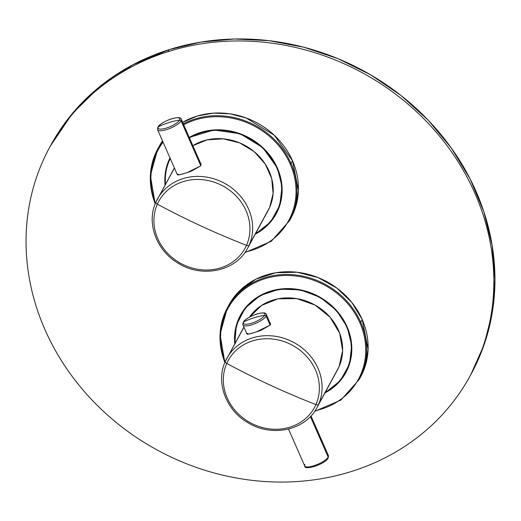 <?xml version="1.0" encoding="UTF-8"?>
<svg xmlns="http://www.w3.org/2000/svg" width="521" height="521" viewBox="0 0 521 521"><rect width="100%" height="100%" fill="white"/><g stroke="black" fill="none" stroke-linecap="round" stroke-linejoin="round"><path stroke-width="0.78" d="M347.09 326.823A60.019 53.852 28.5 0 1 324.954 392.919L340.272 380.76L349.5 364.094L351.701 345.28L347.09 326.823L336.345 310.301L320.181 297.309L300.356 289.839L279.399 289.162L260.135 295.537L245.189 308.08L236.436 324.98L234.737 343.847A60.019 53.852 28.5 0 1 278.8 289.253A60.019 53.852 28.5 0 1 347.09 326.823A60.019 53.852 28.5 0 1 324.954 392.919L340.272 380.76L349.5 364.094L351.701 345.28L347.09 326.823L346.628 326.973A59.498 53.383 -151.5 0 0 294.599 289.422A59.498 53.383 -151.5 0 0 240.897 315.465A59.498 53.383 -151.5 0 0 235.166 343.046A59.498 53.383 28.5 0 1 279.334 289.663A59.498 53.383 28.5 0 1 346.628 326.973L347.09 326.823L336.345 310.301L320.181 297.309L300.356 289.839L279.399 289.162L260.135 295.537L245.189 308.08L236.436 324.98L234.737 343.847A60.019 53.852 28.5 0 1 278.8 289.253A60.019 53.852 28.5 0 1 347.09 326.823M225.144 361.828A74.242 66.616 28.5 0 1 266.218 278.312A74.242 66.616 28.5 0 1 359.874 322.773A74.242 66.616 28.5 0 1 315.068 410.743A74.242 66.616 -151.5 0 0 359.874 322.773A74.242 66.616 -151.5 0 0 266.218 278.312A74.242 66.616 -151.5 0 0 225.144 361.828A74.242 66.616 28.5 0 1 266.218 278.312A74.242 66.616 28.5 0 1 359.874 322.773L360.734 322.252L359.874 322.773A74.242 66.616 28.5 0 1 315.068 410.743A74.242 66.616 -151.5 0 0 359.874 322.773A74.242 66.616 -151.5 0 0 266.218 278.312A74.242 66.616 -151.5 0 0 225.144 361.828M362.212 319.542L351.838 302.486L336.768 288.009L318.018 277.556L297.094 272.255L275.817 272.743L256.111 279.074L239.764 290.666L228.178 306.407A75.017 67.313 28.5 0 1 228.895 305.039A75.017 67.313 28.5 0 1 296.612 272.196A75.017 67.313 28.5 0 1 362.212 319.542L360.734 322.252A75.017 67.313 28.5 0 1 359.23 379.438A75.017 67.313 -151.5 0 0 360.734 322.252A75.017 67.313 -151.5 0 0 295.133 274.906A75.017 67.313 -151.5 0 0 227.423 307.748A75.017 67.313 28.5 0 1 295.133 274.906A75.017 67.313 28.5 0 1 360.734 322.252L362.212 319.542A75.017 67.313 28.5 0 1 360.701 376.729A75.017 67.313 28.5 0 0 362.212 319.542L351.838 302.486L336.768 288.009L318.018 277.556L297.094 272.255L275.817 272.743L256.111 279.074L239.764 290.666L228.178 306.407A75.017 67.313 28.5 0 1 228.895 305.039A75.017 67.313 28.5 0 1 296.612 272.196A75.017 67.313 28.5 0 1 362.212 319.542L360.734 322.252L359.874 322.773L360.734 322.252A75.017 67.313 28.5 0 1 359.23 379.438A75.017 67.313 -151.5 0 0 360.734 322.252A75.017 67.313 -151.5 0 0 295.133 274.906A75.017 67.313 -151.5 0 0 227.423 307.748A75.017 67.313 -151.5 0 0 224.883 362.447A75.017 67.313 28.5 0 1 227.423 307.748A75.017 67.313 28.5 0 1 295.133 274.906A75.017 67.313 28.5 0 1 360.734 322.252L362.212 319.542L368.1 349.142L365.827 364.094L359.946 378.077L365.827 364.094L368.1 349.142L362.212 319.542M325.384 392.118A59.498 53.383 -151.5 0 0 345.43 372.326A59.498 53.383 -151.5 0 0 346.628 326.973A59.498 53.383 28.5 0 1 325.384 392.118M224.883 362.447A75.017 67.313 28.5 0 1 227.423 307.748A75.017 67.313 -151.5 0 0 224.883 362.447M470.704 374.833A239.289 214.704 -151.5 0 0 430.9 123.034A239.289 214.704 -151.5 0 0 168.954 49.703A239.289 214.704 -151.5 0 0 50.296 146.167L72.295 113.611L100.227 86.232L132.888 64.78L168.954 49.703A239.289 214.704 28.5 0 1 430.47 122.572A239.289 214.704 28.5 0 1 471.251 373.831L470.163 375.836A239.289 214.704 -151.5 0 0 429.382 124.578A239.289 214.704 -151.5 0 0 167.86 51.709L168.954 49.703L167.86 51.709A239.289 214.704 -151.5 0 0 49.749 147.169A239.289 214.704 -151.5 0 0 90.53 398.428A239.289 214.704 -151.5 0 0 352.046 471.297A239.289 214.704 -151.5 0 0 470.163 375.836A239.289 214.704 -151.5 0 0 429.382 124.578A239.289 214.704 -151.5 0 0 167.86 51.709A239.289 214.704 28.5 0 1 474.963 193.434A239.289 214.704 28.5 0 1 352.046 471.297A239.289 214.704 28.5 0 1 44.943 329.572A239.289 214.704 28.5 0 1 167.86 51.709A239.289 214.704 -151.5 0 0 49.749 147.169A239.289 214.704 -151.5 0 0 90.53 398.428A239.289 214.704 -151.5 0 0 352.046 471.297A239.289 214.704 -151.5 0 0 470.163 375.836L471.251 373.831A239.289 214.704 28.5 0 0 430.47 122.572A239.289 214.704 28.5 0 0 168.954 49.703L167.86 51.709L168.954 49.703A239.289 214.704 28.5 0 0 50.837 145.164A239.289 214.704 28.5 0 1 168.954 49.703L200.813 42.097L234.411 38.997L269.025 40.658L303.841 47.222L338.018 58.678L370.685 74.861L400.988 95.48L428.125 120.084L451.362 148.101L470.085 178.846L483.794 211.539L492.143 245.365L494.95 279.445L492.189 312.926L484.009 344.98L470.704 374.833M167.86 51.709A239.289 214.704 28.5 0 1 474.963 193.434A239.289 214.704 28.5 0 1 352.046 471.297A239.289 214.704 28.5 0 1 44.943 329.572A239.289 214.704 28.5 0 1 167.86 51.709M277.4 168.062A60.019 53.852 28.5 0 1 255.264 234.157L270.581 221.998L279.81 205.333L282.011 186.518L277.4 168.062L262.805 147.632L240.201 133.76L213.818 129.97L189.253 137.453A60.019 53.852 28.5 0 1 277.4 168.062A60.019 53.852 28.5 0 1 255.264 234.157L270.581 221.998L279.81 205.333L282.011 186.518L277.4 168.062L276.931 168.205A59.498 53.383 -151.5 0 0 189.455 137.922A59.498 53.383 28.5 0 1 276.931 168.205L277.4 168.062L262.805 147.632L240.201 133.76L213.818 129.97L189.253 137.453A60.019 53.852 28.5 0 1 277.4 168.062M165.046 185.085A60.019 53.852 28.5 0 1 169.983 157.922L165.6 171.155L165.046 185.085A60.019 53.852 28.5 0 1 169.983 157.922L165.6 171.155L165.046 185.085M155.479 203.144A74.242 66.616 28.5 0 1 163.073 142.174A74.242 66.616 -151.5 0 0 155.479 203.144A74.242 66.616 28.5 0 1 163.073 142.174A74.242 66.616 -151.5 0 0 155.479 203.144M183.672 124.74A74.242 66.616 28.5 0 1 290.184 164.011A74.242 66.616 28.5 0 1 245.3 251.995A74.242 66.616 -151.5 0 0 290.184 164.011A74.242 66.616 -151.5 0 0 183.672 124.74A74.242 66.616 28.5 0 1 290.184 164.011L291.044 163.49L290.184 164.011A74.242 66.616 28.5 0 1 245.3 251.995A74.242 66.616 -151.5 0 0 290.184 164.011A74.242 66.616 -151.5 0 0 183.672 124.74M292.515 160.781L274.346 135.304L246.186 117.974L229.924 113.819L213.304 113.148L197.244 116.04L182.624 122.357A75.017 67.313 28.5 0 1 292.515 160.781L291.044 163.49A75.017 67.313 28.5 0 1 289.539 220.676A75.017 67.313 -151.5 0 0 291.044 163.49A75.017 67.313 -151.5 0 0 183.288 123.874A75.017 67.313 28.5 0 1 291.044 163.49L292.515 160.781A75.017 67.313 28.5 0 1 291.011 217.967A75.017 67.313 28.5 0 0 292.515 160.781L274.346 135.304L246.186 117.974L229.924 113.819L213.304 113.148L197.244 116.04L182.624 122.357A75.017 67.313 28.5 0 1 292.515 160.781L291.044 163.49L290.184 164.011L291.044 163.49A75.017 67.313 28.5 0 1 289.539 220.676A75.017 67.313 -151.5 0 0 291.044 163.49A75.017 67.313 -151.5 0 0 183.288 123.874A75.017 67.313 28.5 0 1 291.044 163.49L292.515 160.781L298.409 190.38L296.136 205.333L290.256 219.315L296.136 205.333L298.409 190.38L292.515 160.781M162.513 140.891L158.488 147.638A75.017 67.313 28.5 0 1 159.205 146.277A75.017 67.313 28.5 0 1 162.513 140.891L158.488 147.638A75.017 67.313 28.5 0 1 159.205 146.277A75.017 67.313 28.5 0 1 162.513 140.891M155.225 203.776A75.017 67.313 28.5 0 1 157.733 148.986A75.017 67.313 28.5 0 1 162.695 141.308A75.017 67.313 -151.5 0 0 157.733 148.986A75.017 67.313 -151.5 0 0 155.225 203.776A75.017 67.313 28.5 0 1 157.733 148.986A75.017 67.313 28.5 0 1 162.695 141.308A75.017 67.313 -151.5 0 0 157.733 148.986A75.017 67.313 -151.5 0 0 155.225 203.776M170.256 158.54A59.498 53.383 -151.5 0 0 165.476 184.284A59.498 53.383 28.5 0 1 170.256 158.54M255.694 233.356A59.498 53.383 -151.5 0 0 275.739 213.564A59.498 53.383 -151.5 0 0 276.931 168.205A59.498 53.383 28.5 0 1 255.694 233.356M339.054 366.706A51.351 46.076 -151.5 0 0 314.808 304.909A51.351 46.076 -151.5 0 0 249.468 317.185A51.351 46.076 28.5 0 1 314.808 304.909A51.351 46.076 28.5 0 1 339.054 366.706L318.494 404.504A51.351 46.076 -151.5 0 0 292.242 341.659A51.351 46.076 -151.5 0 0 226.785 358.468A51.351 46.076 -151.5 0 0 225.293 361.496A51.351 46.076 28.5 0 1 226.785 358.468A51.351 46.076 28.5 0 1 292.242 341.659A51.351 46.076 28.5 0 1 318.494 404.504L339.054 366.706A51.351 46.076 28.5 0 1 337.562 369.734A51.351 46.076 28.5 0 0 339.054 366.706L342.636 350.561L339.666 333.238L330.099 317.243L315.081 305.065L296.788 298.611L277.999 298.826L261.49 305.449L249.468 317.185A51.351 46.076 28.5 0 1 314.808 304.909A51.351 46.076 28.5 0 1 339.054 366.706L318.494 404.504A2.585 1.14 -156.1 0 1 315.934 404.57A49.124 44.077 -151.5 0 0 289.194 343.658A49.124 44.077 -151.5 0 0 226.772 363.424A2.585 1.14 -156.1 0 1 225.274 361.535L225.274 361.535A2.585 1.14 23.9 0 0 226.772 363.424A49.124 44.077 -151.5 0 0 253.506 424.328A49.124 44.077 -151.5 0 0 315.934 404.57A2.585 1.14 23.9 0 0 318.494 404.504A51.351 46.076 28.5 0 1 317.002 407.539A51.351 46.076 -151.5 0 0 318.494 404.504L339.054 366.706M228.517 355.569L243.945 327.208L228.517 355.569M270.282 325.039L269.898 322.616L270.425 323.326L270.282 325.039L260.8 330.438L270.282 325.039L269.898 322.616L270.425 323.326L270.282 325.039L256.299 331.962L248.96 334.046L246.596 333.245L248.96 334.046L256.293 331.968L270.282 325.039M260.135 330.672L257.166 331.682L260.135 330.672M253.063 332.978L250.275 333.753L253.063 332.978M248.445 334.13L247.149 334.15L248.445 334.13M226.772 363.424A49.124 44.077 28.5 0 1 289.194 343.658A49.124 44.077 28.5 0 1 315.934 404.57A351.818 154.913 -156.1 0 1 270.627 385.332A351.818 154.913 -156.1 0 1 226.772 363.424A351.818 154.913 23.9 0 0 270.627 385.332A351.818 154.913 23.9 0 0 315.934 404.57A49.124 44.077 28.5 0 1 253.506 424.328A49.124 44.077 28.5 0 1 226.772 363.424A49.124 44.077 -151.5 0 0 253.506 424.328A49.124 44.077 -151.5 0 0 315.934 404.57A2.585 1.14 23.9 0 0 318.494 404.504A51.351 46.076 -151.5 0 0 292.242 341.659A51.351 46.076 -151.5 0 0 226.785 358.468A51.351 46.076 -151.5 0 0 225.293 361.496A51.351 46.076 28.5 0 1 226.785 358.468A51.351 46.076 28.5 0 1 292.242 341.659A51.351 46.076 28.5 0 1 318.494 404.504A51.351 46.076 28.5 0 1 317.002 407.539A51.351 46.076 -151.5 0 0 318.494 404.504A2.585 1.14 -156.1 0 1 315.934 404.57A49.124 44.077 -151.5 0 0 289.194 343.658A49.124 44.077 -151.5 0 0 226.772 363.424A2.585 1.14 -156.1 0 1 225.274 361.535L225.274 361.535A2.585 1.14 23.9 0 0 226.772 363.424A351.818 154.913 23.9 0 0 270.627 385.332A351.818 154.913 23.9 0 0 315.934 404.57A49.124 44.077 28.5 0 1 253.506 424.328A49.124 44.077 28.5 0 1 226.772 363.424A49.124 44.077 28.5 0 1 289.194 343.658A49.124 44.077 28.5 0 1 315.934 404.57A351.818 154.913 -156.1 0 1 270.627 385.332A351.818 154.913 -156.1 0 1 226.772 363.424M225.274 361.535L243.874 327.045L225.274 361.535C215.381 382.544 226.238 410.835 248.628 423.085C272.405 437.51 305.54 430.118 317.002 407.539L337.562 369.734L317.002 407.539C305.54 430.118 272.405 437.51 248.628 423.085C226.238 410.835 215.381 382.544 225.274 361.535M310.392 416.566L328.171 457.073A12.934 3.732 156.3 0 1 315.928 465.038A12.934 3.732 156.3 0 1 304.707 465.95A12.934 3.732 -23.7 0 0 315.928 465.038A12.934 3.732 -23.7 0 0 328.171 457.073L310.392 416.566L328.171 457.073A1.296 1.159 28.5 0 1 328.145 458.057A1.296 1.159 -151.5 0 0 328.171 457.073A12.934 3.732 -23.7 0 0 328.393 455.556A12.934 3.732 156.3 0 1 328.171 457.073A12.934 3.732 156.3 0 1 315.928 465.038A12.934 3.732 156.3 0 1 304.707 465.95A12.934 3.732 -23.7 0 0 315.928 465.038A12.934 3.732 -23.7 0 0 328.171 457.073L310.392 416.566M304.928 464.432A12.934 3.732 -23.7 0 0 304.707 465.95C304.043 470.86 324.935 464.413 328.145 458.057A1.296 1.159 -151.5 0 0 328.171 457.073A1.296 1.159 28.5 0 1 328.145 458.057L328.145 458.057A1.296 1.159 -151.5 0 1 327.683 458.506A1.296 1.159 -151.5 0 0 328.145 458.057C324.935 464.413 304.043 470.86 304.707 465.95A12.934 3.732 -23.7 0 1 304.928 464.432M328.393 455.556A12.934 3.732 156.3 0 1 328.171 457.073A12.934 3.732 -23.7 0 0 328.393 455.556L310.998 415.921L328.393 455.556M243.646 321.965A11.709 3.38 156.3 0 1 256.638 314.091A11.709 3.38 156.3 0 1 264.688 315.303A77.609 69.632 -151.5 0 0 253.825 317.856A77.609 69.632 -151.5 0 0 243.646 321.965A1.296 1.159 -151.5 0 0 243.151 323.398A12.804 3.693 -23.7 0 0 242.936 324.902A12.804 3.693 -23.7 0 0 254.04 323.997A12.804 3.693 -23.7 0 0 266.166 316.117A1.296 1.159 -151.5 0 0 264.688 315.303A11.709 3.38 -23.7 0 0 256.638 314.091A11.709 3.38 -23.7 0 0 243.646 321.965A77.609 69.632 28.5 0 1 253.825 317.856A77.609 69.632 28.5 0 1 264.688 315.303A11.709 3.38 156.3 0 1 251.695 323.176A11.709 3.38 156.3 0 1 243.646 321.965A11.709 3.38 -23.7 0 0 251.695 323.176A11.709 3.38 -23.7 0 0 264.688 315.303A1.296 1.159 28.5 0 1 266.166 316.117A12.804 3.693 156.3 0 1 254.04 323.997A12.804 3.693 156.3 0 1 242.936 324.902A12.804 3.693 -23.7 0 0 254.04 323.997A12.804 3.693 -23.7 0 0 266.166 316.117A12.804 3.693 -23.7 0 0 266.381 314.606A12.804 3.693 156.3 0 1 266.166 316.117L270.165 325.228L266.166 316.117A1.296 1.159 -151.5 0 0 264.688 315.303A77.609 69.632 -151.5 0 0 253.825 317.856A77.609 69.632 -151.5 0 0 243.646 321.965A11.709 3.38 156.3 0 1 256.638 314.091A11.709 3.38 156.3 0 1 264.688 315.303A11.709 3.38 -23.7 0 0 256.638 314.091A11.709 3.38 -23.7 0 0 243.646 321.965A1.296 1.159 -151.5 0 0 243.177 322.414A1.296 1.159 28.5 0 1 243.646 321.965A77.609 69.632 28.5 0 1 253.825 317.856A77.609 69.632 28.5 0 1 264.688 315.303A11.709 3.38 156.3 0 1 251.695 323.176A11.709 3.38 156.3 0 1 243.646 321.965A11.709 3.38 -23.7 0 0 251.695 323.176A11.709 3.38 -23.7 0 0 264.688 315.303A1.296 1.159 28.5 0 1 266.166 316.117A12.804 3.693 156.3 0 1 254.04 323.997A12.804 3.693 156.3 0 1 242.936 324.902L243.177 322.414A1.296 1.159 -151.5 0 0 243.151 323.398A12.804 3.693 -23.7 0 0 242.936 324.902L243.177 322.414A1.296 1.159 28.5 0 1 243.646 321.965M266.381 314.606A12.804 3.693 156.3 0 1 266.166 316.117A12.804 3.693 -23.7 0 0 266.381 314.606C266.348 309.656 246.12 316.449 243.177 322.414C246.12 316.449 266.348 309.656 266.381 314.606L270.562 324.127L266.381 314.606M270.165 325.228L266.166 316.117L270.165 325.228M269.637 207.443A51.351 46.076 -151.5 0 0 253.545 151.123A51.351 46.076 -151.5 0 0 192.861 145.685A51.351 46.076 28.5 0 1 253.545 151.123A51.351 46.076 28.5 0 1 269.637 207.443A51.351 46.076 28.5 0 1 268.146 210.471A51.351 46.076 28.5 0 0 269.637 207.443L249.071 245.241L269.637 207.443L273.102 193.538L271.688 178.521L265.202 163.978L254.144 151.611L239.66 142.884L223.385 138.833L207.182 139.856L192.861 145.685A51.351 46.076 28.5 0 1 253.545 151.123A51.351 46.076 28.5 0 1 269.637 207.443L249.071 245.241A51.351 46.076 -151.5 0 0 222.819 182.389A51.351 46.076 -151.5 0 0 157.362 199.204A51.351 46.076 -151.5 0 0 155.87 202.233A51.351 46.076 28.5 0 1 157.362 199.204A51.351 46.076 28.5 0 1 222.819 182.389A51.351 46.076 28.5 0 1 249.071 245.241A51.351 46.076 28.5 0 1 247.579 248.276A51.351 46.076 -151.5 0 0 249.071 245.241A2.585 1.14 -156.1 0 1 246.511 245.306A2.585 1.14 23.9 0 0 249.071 245.241A51.351 46.076 -151.5 0 0 222.819 182.389A51.351 46.076 -151.5 0 0 157.362 199.204A51.351 46.076 -151.5 0 0 155.87 202.233A51.351 46.076 28.5 0 1 157.362 199.204A51.351 46.076 28.5 0 1 222.819 182.389A51.351 46.076 28.5 0 1 249.071 245.241L269.637 207.443M174.444 168.088L159.1 196.306L174.444 168.088M200.859 165.776L200.748 163.64L200.859 165.776L191.376 171.168L200.859 165.776L200.748 163.64L200.859 165.776L187.326 172.555L179.953 174.704L177.147 174.235L179.947 174.704L187.313 172.555L200.859 165.776M157.355 204.16A49.124 44.077 -151.5 0 0 184.089 265.065A49.124 44.077 -151.5 0 0 246.511 245.306A49.124 44.077 -151.5 0 0 219.777 184.395A49.124 44.077 -151.5 0 0 157.355 204.16A2.585 1.14 -156.1 0 1 155.857 202.272L155.857 202.272A2.585 1.14 23.9 0 0 157.355 204.16A351.818 154.913 23.9 0 0 201.204 226.068A351.818 154.913 23.9 0 0 246.511 245.306A49.124 44.077 28.5 0 1 184.089 265.065A49.124 44.077 28.5 0 1 157.355 204.16A49.124 44.077 28.5 0 1 219.777 184.395A49.124 44.077 28.5 0 1 246.511 245.306A351.818 154.913 -156.1 0 1 201.204 226.068A351.818 154.913 -156.1 0 1 157.355 204.16A2.585 1.14 -156.1 0 1 155.857 202.272L155.857 202.272A2.585 1.14 23.9 0 0 157.355 204.16A49.124 44.077 -151.5 0 0 184.089 265.065A49.124 44.077 -151.5 0 0 246.511 245.306A49.124 44.077 -151.5 0 0 219.777 184.395A49.124 44.077 -151.5 0 0 157.355 204.16A49.124 44.077 28.5 0 1 219.777 184.395A49.124 44.077 28.5 0 1 246.511 245.306A2.585 1.14 23.9 0 0 249.071 245.241A2.585 1.14 -156.1 0 1 246.511 245.306A351.818 154.913 -156.1 0 1 201.204 226.068A351.818 154.913 -156.1 0 1 157.355 204.16A351.818 154.913 23.9 0 0 201.204 226.068A351.818 154.913 23.9 0 0 246.511 245.306A49.124 44.077 28.5 0 1 184.089 265.065A49.124 44.077 28.5 0 1 157.355 204.16M190.712 171.409L187.742 172.418L190.712 171.409M183.646 173.708L180.859 174.489L183.646 173.708M179.029 174.867L177.733 174.887L179.029 174.867M247.579 248.276A51.351 46.076 -151.5 0 0 249.071 245.241A51.351 46.076 28.5 0 1 247.579 248.276L268.146 210.471L247.579 248.276C236.124 270.855 202.988 278.247 179.211 263.821C156.821 251.571 145.965 223.281 155.857 202.272L174.379 167.925L155.857 202.272C145.965 223.281 156.821 251.571 179.211 263.821C202.988 278.247 236.124 270.855 247.579 248.276M157.843 128.238A12.934 3.732 -23.7 0 0 157.622 129.762A12.934 3.732 -23.7 0 0 168.843 128.843A12.934 3.732 -23.7 0 0 181.087 120.885L200.826 165.841L181.087 120.885A12.934 3.732 -23.7 0 0 181.308 119.361A12.934 3.732 156.3 0 1 181.087 120.885A12.934 3.732 156.3 0 1 168.843 128.843A12.934 3.732 156.3 0 1 157.622 129.762A12.934 3.732 -23.7 0 0 168.843 128.843A12.934 3.732 -23.7 0 0 181.087 120.885A1.296 1.159 -151.5 0 0 179.615 120.071A1.296 1.159 28.5 0 1 181.087 120.885L200.826 165.841L181.087 120.885A12.934 3.732 -23.7 0 0 181.308 119.361A12.934 3.732 156.3 0 1 181.087 120.885A12.934 3.732 156.3 0 1 168.843 128.843A12.934 3.732 156.3 0 1 157.622 129.762L157.87 127.254A1.296 1.159 28.5 0 1 158.338 126.811A11.84 3.413 -23.7 0 0 166.479 128.029A11.84 3.413 -23.7 0 0 179.615 120.071A11.84 3.413 -23.7 0 0 171.474 118.847A11.84 3.413 -23.7 0 0 158.338 126.811A1.296 1.159 -151.5 0 0 157.843 128.238A12.934 3.732 -23.7 0 0 157.622 129.762L157.87 127.254A1.296 1.159 28.5 0 1 158.338 126.811A77.609 69.632 28.5 0 1 168.628 122.643A77.609 69.632 28.5 0 1 179.615 120.071A11.84 3.413 156.3 0 1 166.479 128.029A11.84 3.413 156.3 0 1 158.338 126.811A11.84 3.413 156.3 0 1 171.474 118.847A11.84 3.413 156.3 0 1 179.615 120.071A77.609 69.632 -151.5 0 0 168.628 122.643A77.609 69.632 -151.5 0 0 158.338 126.811A11.84 3.413 -23.7 0 0 166.479 128.029A11.84 3.413 -23.7 0 0 179.615 120.071A1.296 1.159 28.5 0 1 181.087 120.885A1.296 1.159 -151.5 0 0 179.615 120.071A11.84 3.413 -23.7 0 0 171.474 118.847A11.84 3.413 -23.7 0 0 158.338 126.811A1.296 1.159 -151.5 0 0 157.843 128.238M179.615 120.071A11.84 3.413 156.3 0 1 166.479 128.029A11.84 3.413 156.3 0 1 158.338 126.811A77.609 69.632 28.5 0 1 168.628 122.643A77.609 69.632 28.5 0 1 179.615 120.071A77.609 69.632 -151.5 0 0 168.628 122.643A77.609 69.632 -151.5 0 0 158.338 126.811A11.84 3.413 156.3 0 1 171.474 118.847A11.84 3.413 156.3 0 1 179.615 120.071M224.857 362.512L220.044 334.371L227.423 307.748L228.895 305.039L227.423 307.748L220.044 334.371L224.857 362.512M359.23 379.438L340.89 400.095L314.651 411.356L340.89 400.095L359.23 379.438L360.701 376.729L359.23 379.438M50.837 145.164L49.749 147.169L50.837 145.164M155.199 203.835L150.354 175.655L157.733 148.986L159.205 146.277L157.733 148.986L150.354 175.655L155.199 203.835M289.539 220.676L271.161 241.36L244.87 252.607L271.161 241.36L289.539 220.676L291.011 217.967L289.539 220.676M288.51 429.05L304.707 465.95L288.51 429.05M246.967 334.098L242.936 324.902L246.967 334.098M177.361 174.724L157.622 129.762L177.361 174.724M201.132 164.519L181.308 119.361C181.367 114.379 160.872 121.191 157.87 127.254C160.872 121.191 181.367 114.379 181.308 119.361L201.132 164.519"/></g></svg>
